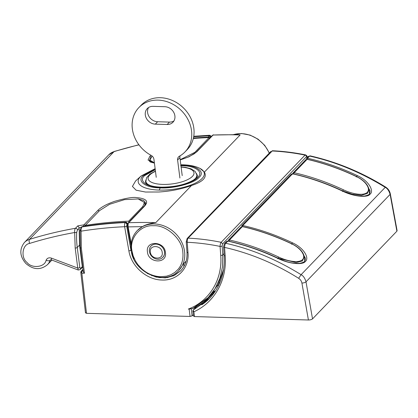 <?xml version="1.0" encoding="UTF-8"?>
<svg xmlns="http://www.w3.org/2000/svg" width="418" height="418" viewBox="0 0 418 418"><rect width="100%" height="100%" fill="white"/><g stroke="black" fill="none" stroke-linecap="round" stroke-linejoin="round"><path stroke-width="0.63" d="M204.412 172.085C207.234 177.363 202.923 181.84 191.491 185.519C181.438 189.108 170.534 191.266 158.788 192.003L145.459 192.034L136.09 190.19L132.422 186.423L135.568 181.004L141.148 175.947A33.33 11.908 172.7 0 0 159.227 190.075A33.33 11.908 172.7 0 0 196.319 182.603A33.33 11.908 172.7 0 0 199.997 168.407L204.412 172.085L240.131 134.957A447.892 382.298 -136.1 0 0 213.102 135.035L196.784 151.854L189.014 156.797L180.21 159.958M186.162 261.067L183.591 263.737L178.674 270.603A28.795 24.578 43.9 0 0 184.552 251.443A28.795 24.578 43.9 0 0 154.503 223.97A28.795 24.578 43.9 0 0 137.172 230.684C132.313 235.945 130.317 242.414 131.184 250.089C132.887 272.489 164.964 286.57 178.674 270.603M211.027 136.874L212.584 135.26A0.961 0.82 -136.1 0 1 213.102 135.035L237.027 134.633L240.131 134.957M158.861 259.207L159.315 259.144A8.182 6.986 -136.1 0 0 159.624 259.087L160.063 258.982A8.182 6.986 -136.1 0 0 160.355 258.888L160.773 258.732A8.182 6.986 -136.1 0 0 161.05 258.611L161.442 258.413A8.182 6.986 -136.1 0 0 161.698 258.256L162.064 258.01A8.182 6.986 -136.1 0 0 162.299 257.833L162.623 257.545A8.182 6.986 -136.1 0 0 162.837 257.336L163.124 257.013A8.182 6.986 -136.1 0 0 163.313 256.783L163.558 256.422A8.182 6.986 -136.1 0 0 163.715 256.166L163.924 255.779A8.182 6.986 -136.1 0 0 164.049 255.508L164.206 255.09A8.182 6.986 -136.1 0 0 164.3 254.802L164.41 254.369A8.182 6.986 -136.1 0 0 164.473 254.066L164.535 253.611A8.182 6.986 -136.1 0 0 164.561 253.298L164.509 253.115A8.078 6.897 -136.1 0 0 164.514 252.911L164.577 252.833A8.182 6.986 -136.1 0 0 164.567 252.514L164.499 252.341A8.078 6.897 -136.1 0 0 164.483 252.132L164.535 252.044A8.182 6.986 -136.1 0 0 164.514 251.887A8.182 6.986 -136.1 0 0 164.493 251.725L164.405 251.249A8.182 6.986 -136.1 0 0 164.331 250.931L164.201 250.46A8.182 6.986 -136.1 0 0 164.091 250.147L163.913 249.687A8.182 6.986 -136.1 0 0 163.772 249.379L163.548 248.929A8.182 6.986 -136.1 0 0 163.381 248.632L163.114 248.208A8.182 6.986 -136.1 0 0 162.916 247.921L162.607 247.519A8.182 6.986 -136.1 0 0 162.388 247.252L162.043 246.876A8.182 6.986 -136.1 0 0 161.797 246.63L161.421 246.286A8.182 6.986 -136.1 0 0 161.155 246.066L160.752 245.758A8.182 6.986 -136.1 0 0 160.465 245.559L160.037 245.293A8.182 6.986 -136.1 0 0 159.739 245.12L159.289 244.896A8.182 6.986 -136.1 0 0 158.981 244.755L158.521 244.572A8.182 6.986 -136.1 0 0 158.203 244.467L157.732 244.331A8.182 6.986 -136.1 0 0 157.408 244.253L156.933 244.164A8.182 6.986 -136.1 0 0 156.609 244.122L156.133 244.081A8.182 6.986 -136.1 0 0 155.815 244.075L155.35 244.086A8.182 6.986 -136.1 0 0 155.031 244.107L154.576 244.169A8.182 6.986 -136.1 0 0 154.268 244.227L153.829 244.331A8.182 6.986 -136.1 0 0 153.537 244.425L153.119 244.582A8.182 6.986 -136.1 0 0 152.842 244.702L152.45 244.906A8.182 6.986 -136.1 0 0 152.194 245.058L151.833 245.303A8.182 6.986 -136.1 0 0 151.593 245.481L151.269 245.768A8.182 6.986 -136.1 0 0 151.055 245.977L150.767 246.301A8.182 6.986 -136.1 0 0 150.579 246.531L150.334 246.892A8.182 6.986 -136.1 0 0 150.177 247.148L149.968 247.534A8.182 6.986 -136.1 0 0 149.848 247.806L149.686 248.224A8.182 6.986 -136.1 0 0 149.592 248.511L149.482 248.945A8.182 6.986 -136.1 0 0 149.419 249.248L149.357 249.703A8.182 6.986 -136.1 0 0 149.331 250.016L149.315 250.481A8.182 6.986 -136.1 0 0 149.325 250.8L149.357 251.27A8.182 6.986 -136.1 0 0 149.378 251.432A8.182 6.986 -136.1 0 0 149.398 251.589L149.487 252.064A8.182 6.986 -136.1 0 0 149.56 252.383L149.691 252.853A8.182 6.986 -136.1 0 0 149.801 253.167L149.978 253.627A8.182 6.986 -136.1 0 0 150.119 253.935L150.344 254.384A8.182 6.986 -136.1 0 0 150.511 254.682L150.783 255.111A8.182 6.986 -136.1 0 0 150.976 255.393L151.285 255.795A8.182 6.986 -136.1 0 0 151.504 256.062L151.849 256.438A8.182 6.986 -136.1 0 0 152.095 256.683L152.471 257.028A8.182 6.986 -136.1 0 0 152.737 257.248L153.145 257.556A8.182 6.986 -136.1 0 0 153.427 257.754L153.855 258.021A8.182 6.986 -136.1 0 0 154.153 258.193L154.603 258.418A8.182 6.986 -136.1 0 0 154.911 258.559L155.371 258.742A8.182 6.986 -136.1 0 0 155.689 258.846L156.16 258.982A8.182 6.986 -136.1 0 0 156.484 259.061L156.959 259.15A8.182 6.986 -136.1 0 0 157.283 259.191L157.758 259.233A8.182 6.986 -136.1 0 0 158.077 259.238L158.547 259.228A8.182 6.986 -136.1 0 0 158.861 259.207L158.997 259.061M162.837 257.336L162.879 257.143A8.078 6.897 -136.1 0 0 162.942 257.075M163.313 256.783L163.333 256.584A8.078 6.897 -136.1 0 0 163.401 256.49M163.715 256.166L163.725 255.968A8.078 6.897 -136.1 0 0 163.788 255.853M164.049 255.508L164.039 255.309A8.078 6.897 -136.1 0 0 164.091 255.168M164.3 254.802L164.274 254.609A8.078 6.897 -136.1 0 0 164.316 254.442M164.473 254.066L164.431 253.872A8.078 6.897 -136.1 0 0 164.457 253.684M147.444 251.923C148.38 263.518 167.461 264.092 165.418 252.462C164.488 240.867 145.401 240.293 147.444 251.923M162.221 252.503C161.609 244.87 149.038 244.488 150.386 252.148C150.997 259.787 163.563 260.163 162.221 252.503M193.299 314.655L192.118 315.883L190.059 316.442L86.495 313.333L85.591 312.685M190.059 316.442L189.145 309.08L188.314 309.054C209.481 301.19 222.716 279.292 220.714 255.414L220.067 246.416C209.099 244.169 198.158 242.79 187.243 242.278L188.001 252.723C189.469 268.126 177.127 280.912 161.834 280.018C146.613 279.856 131.226 266.198 128.901 250.952L124.632 226.713C109.908 227.387 95.393 228.871 81.076 231.17L81.322 247.973L84.462 273.252C83.475 272.27 83.114 271.564 83.375 271.136L81.656 271.089L83.051 269.636M272.452 150.741L271.977 150.976C282.97 151.494 294 152.873 305.056 155.115L305.568 154.885C294.502 152.643 283.461 151.264 272.452 150.741L188.126 238.145C187.525 238.715 187.233 240.089 187.243 242.278L186.334 241.567M193.717 136.487L209.089 135.5L210.745 136.947L211.059 136.843M83.015 269.302L81.076 271.308L81.656 271.089L81.855 273.173L80.883 271.94M188.314 309.054L192.688 308.562L208.206 297.585L215.098 288.624L219.905 278.299L222.496 266.935L222.784 254.949L222.13 245.951A1.599 0.59 175.9 0 1 220.067 246.416C220.181 244.331 220.552 242.962 221.185 242.304C210.139 240.052 199.12 238.662 188.126 238.145L187.139 238.516L186.229 241.808L186.982 252.253C187.41 259.683 185.305 265.879 180.665 270.838L173.742 275.734L165.246 277.892L156.076 277.077L147.199 273.388M133.87 259.076L130.944 250.33L128.901 250.952M189.145 309.08L189.683 309.059M131.184 250.084L130.944 250.33L126.675 226.091A1.599 0.528 170 0 1 124.632 226.713C124.47 224.273 124.668 222.893 125.222 222.569C110.598 223.243 96.171 224.706 81.944 226.964C81.212 228.113 80.925 229.513 81.076 231.17L80.172 230.213M193.67 136.754L208.828 135.777L210.479 137.224L210.745 136.947M151.279 275.357L159.321 277.609L167.315 277.578L174.625 275.269L180.639 270.869M209.799 295.934L218.081 284.58L223.62 269.344M126.675 226.091L126.988 224.022L125.222 222.569L125.489 222.298C110.901 222.956 96.49 224.409 82.247 226.645L81.249 227.319L80.063 230.422L80.313 247.581L83.287 271.507M183.591 263.737L183.941 266.454M81.249 227.319L81.787 226.755M191.491 185.519L155.773 222.648C149.654 223.515 145.218 224.842 142.454 226.629L137.459 230.386M152.863 225.72L154.09 225.725C166.542 224.968 182.342 239.409 182.818 251.997C183.539 258.946 181.95 264.735 178.042 269.375L174.792 272.447L170.92 274.741L166.615 276.173L160.622 276.732C157.236 276.575 153.855 275.812 150.475 274.438C147.413 273.168 144.476 271.261 141.665 268.722L138.003 264.772L135.411 260.879L133.159 255.853L131.895 250.466C129.314 238.349 140.401 224.947 152.863 225.72M79.148 228.296L79.551 245.079L82.32 266.674L80.585 268.476L79.807 267.499L77.241 247.482A87.979 75.094 43.9 0 1 76.724 232.236L77.419 230.099L79.148 228.296L79.075 227.7L81.228 227.34M82.142 267.583L82.32 266.674M154.43 163.219L148.045 160.037L149.806 156.384L150.903 155.245M83.25 226.441L83.94 224.858L97.807 210.442C99.076 209.078 101.203 207.553 104.192 205.865C106.25 204.627 109.668 203.138 114.443 201.392C125.693 198.189 133.049 196.925 136.519 197.604C150.266 198.843 146.54 203.582 144.785 205.912L128.749 222.726C128.19 223.04 127.992 224.429 128.138 226.89L142.454 226.629M150.177 161.259L149.916 161.745M211.242 136.843L196.267 152.079A0.961 0.82 43.9 0 1 196.784 151.854M144.806 203.974L145.443 204.533M85.152 226.148L85.1 225.762L84.483 226.253M129.643 221.483L129.935 221.174M154.414 163.109L150.412 162.059L149.289 160.899L150.548 157.748M138.53 199.01L143.677 200.468L145.746 203.08L144.267 206.137L129.82 221.153M138.964 144.858A447.892 382.298 -136.1 0 0 113.884 151.682A15.994 13.653 -136.1 0 0 108.764 154.812L24.411 242.503A15.994 13.653 43.9 0 1 29.532 239.373C28.915 240.277 28.957 241.625 29.657 243.417C44.303 238.866 59.304 235.229 74.66 232.518C74.561 230.297 74.822 228.886 75.454 228.285L77.764 225.887L79.075 227.7M180.874 165.141L182.055 165.167C196.382 165.073 205.76 171.782 199.104 177.363L198.827 177.64C194.292 183.246 173.282 188.769 160.204 187.881L159.227 190.075M50.651 259.803L50.113 260.362L50.379 259.928L51.388 259.897L78.239 270.023L77.748 268.053L51.357 258.105C48.864 257.394 47.119 258.094 46.121 260.21C44.883 267.348 31.815 268.79 27.008 262.467C20.519 257.551 22.353 244.378 29.657 243.417M164.493 251.725L164.41 251.558A8.078 6.897 -136.1 0 0 164.373 251.349L164.405 251.249M164.331 250.931L164.237 250.774A8.078 6.897 -136.1 0 0 164.18 250.57L164.201 250.46M164.091 250.147L163.987 250.001A8.078 6.897 -136.1 0 0 163.908 249.802L163.913 249.687M163.772 249.379L163.663 249.248A8.078 6.897 -136.1 0 0 163.563 249.05L163.548 248.929M163.381 248.632L163.26 248.517A8.078 6.897 -136.1 0 0 163.145 248.329L163.114 248.208M162.916 247.921L162.79 247.822A8.078 6.897 -136.1 0 0 162.659 247.644L162.607 247.519M162.388 247.252L162.257 247.169A8.078 6.897 -136.1 0 0 162.111 247.001L162.043 246.876M161.797 246.63L161.667 246.563A8.078 6.897 -136.1 0 0 161.505 246.411L161.421 246.286M161.155 246.066L161.024 246.014A8.078 6.897 -136.1 0 0 160.852 245.878L160.752 245.758M160.465 245.559L160.34 245.528A8.078 6.897 -136.1 0 0 160.151 245.408L160.037 245.293M159.739 245.12L159.619 245.105A8.078 6.897 -136.1 0 0 159.42 245.005L159.289 244.896M158.981 244.755L158.866 244.755A8.078 6.897 -136.1 0 0 158.662 244.676L158.521 244.572M158.203 244.467L158.093 244.483A8.078 6.897 -136.1 0 0 157.884 244.42L157.732 244.331M157.408 244.253L157.309 244.284A8.078 6.897 -136.1 0 0 157.1 244.248L156.933 244.164M156.609 244.122L156.52 244.169A8.078 6.897 -136.1 0 0 156.311 244.149L156.133 244.081M155.815 244.075L155.736 244.133A8.078 6.897 -136.1 0 0 155.533 244.138L155.35 244.086M154.963 244.18A8.078 6.897 -136.1 0 0 154.764 244.206L154.576 244.169M154.2 244.316A8.078 6.897 -136.1 0 0 154.028 244.358L153.829 244.331M153.469 244.53A8.078 6.897 -136.1 0 0 153.317 244.587L153.119 244.582M152.774 244.833A8.078 6.897 -136.1 0 0 152.648 244.896L152.45 244.906M152.131 245.209A8.078 6.897 -136.1 0 0 152.027 245.277L151.833 245.303M151.535 245.659A8.078 6.897 -136.1 0 0 151.462 245.727L151.269 245.768M160.204 187.881C145.913 187.975 136.493 181.276 143.155 175.68L155.182 169.076M180.602 165.7L181.522 165.721C195.201 165.68 203.859 171.913 197.918 177.133C194.114 182.499 174.458 188.006 161.661 187.348C147.423 187.619 138.039 181.13 144.518 175.722L155.256 169.682M164.561 253.298L164.577 252.833M164.567 252.514L164.535 252.044M342.352 191.021C325.904 183.298 309.294 177.572 292.522 173.831L242.795 225.527C259.541 229.289 276.115 235.057 292.511 242.827C304.523 248.276 309.519 258.538 305.323 261.485C302.919 265.075 289.449 264.155 277.641 258.287C261.193 250.57 244.587 244.838 227.815 241.102L225.72 243.276C251.464 249.008 276.58 259.479 301.08 274.689C303.28 275.786 304.921 278.169 306.007 281.831L390.114 194.396C389.006 190.754 387.355 188.382 385.15 187.29C360.556 172.179 335.372 161.776 309.597 156.081L307.502 158.26C324.253 162.022 340.827 167.785 357.223 175.56C369.235 181.004 374.23 191.266 370.029 194.213C367.626 197.803 354.161 196.883 342.352 191.021L342.42 191.444L342.352 191.021M226.561 241.432L227.962 241.029L226.561 241.432L224.461 243.61A1.599 1.364 43.9 0 1 225.72 243.276C225.088 243.893 224.706 245.267 224.57 247.393C250.502 253.313 275.19 263.617 298.635 278.304L301.08 274.689L385.553 187.013C361.654 172.2 336.506 161.813 310.114 155.851L308.343 156.416L306.248 158.594L307.502 158.26L307.094 159.477M277.641 258.287L277.709 258.716L277.641 258.287M292.511 242.827L291.889 243.976M301.179 250.633L305.37 258.125C305.135 261.793 304.633 262.133 299.79 263.324C290.447 263.721 284.752 261.14 277.771 258.214C261.558 250.57 244.953 244.844 227.962 241.029M357.223 175.56L356.601 176.704M365.886 183.361L370.082 190.854C369.846 194.522 369.345 194.861 364.501 196.058C355.159 196.455 349.464 193.874 342.483 190.942C326.27 183.303 309.665 177.572 292.673 173.763L291.268 174.165L241.536 225.866L242.795 225.527L242.383 226.749M298.635 278.304C300.417 279.48 301.514 281.068 301.916 283.07A3.198 1.055 -10 0 0 306.007 281.831L312.533 318.882L396.891 231.185L397.1 230.668L390.323 193.884A3.198 1.102 -10.4 0 1 390.114 194.396L396.891 231.185M224.461 243.61L223.557 246.918A1.599 0.59 -4.1 0 0 224.57 247.393L225.177 255.779C227.167 279.997 214.638 302.428 193.905 311.791C192.928 311.415 192.609 311.076 192.954 310.778M225.177 255.779A1.599 0.59 175.9 0 1 224.163 255.309C225.166 272.583 220.244 287.03 209.392 298.661L193.367 309.984C193.027 310.245 193.21 310.846 193.905 311.791L194.501 316.572L308.416 319.995L301.916 283.07M219.821 282.803L219.037 282.782M312.533 318.882C311.65 319.598 310.276 319.969 308.416 319.995M194.501 316.572L193.597 315.93M213.546 291.581L214.476 291.592L201.763 304.806A70.381 60.077 -136.1 0 0 209.684 298.342L210.129 297.877M217.522 285.609L218.52 285.64M202.746 304.137L214.936 291.466L214.105 290.839M291.492 243.767C275.295 236.092 258.925 230.37 242.377 226.608L229.482 240.016C246.045 243.757 262.452 249.441 278.701 257.07C287.333 261.224 298.927 263.429 302.58 259.568C306.326 255.738 300.281 247.769 291.492 243.767L291.565 244.211M278.701 257.07L278.08 258.23L296.132 262.577L302.433 260.947L304.273 256.699C303.144 251.631 298.927 247.294 291.628 243.694C275.655 236.092 259.291 230.375 242.529 226.535L241.113 226.943L228.218 240.35L229.482 240.016L229.069 241.249C245.784 245.047 262.117 250.706 278.08 258.23L278.095 258.366M292.61 173.747L292.929 173.078L294.188 172.744C310.757 176.485 327.163 182.17 343.408 189.798C352.05 193.957 363.639 196.157 367.291 192.296C371.038 188.466 364.987 180.498 356.204 176.5C340.006 168.82 323.636 163.098 307.089 159.336L294.188 172.744L293.593 173.966M343.408 189.798L342.791 190.958L352.238 194.208L361.481 195.284L367.479 193.414L368.979 189.427C367.856 184.364 363.639 180.022 356.34 176.422C340.367 168.825 324.002 163.104 307.24 159.268L305.824 159.676L292.929 173.078L292.532 174.212M152.058 155.998L149.905 160.188L154.373 162.774M180.179 159.692L194.866 152.33L209.078 137.559A434.981 371.278 -136.1 0 0 193.304 138.515M209.078 137.559L209.319 138.51M99.536 210.599L85.324 225.375A434.981 371.278 43.9 0 1 128.655 221.164L142.867 206.387L144.435 202.505L138.18 198.952L124.585 199.616L109.573 204.303L99.536 210.599M128.655 221.164L128.922 222.23M85.507 226.096L85.324 225.375M156.233 177.31L153.934 159.331A4.797 4.096 -136.1 0 0 151.117 155.36A31.993 27.306 43.9 0 1 132.344 128.864A31.993 27.306 43.9 0 1 138.875 107.578A31.993 27.306 43.9 0 1 170.178 102.896A31.993 27.306 43.9 0 1 191.522 130.641A31.993 27.306 43.9 0 1 184.991 151.933A31.993 27.306 43.9 0 1 179.421 156.207A4.797 4.096 43.9 0 0 178.585 156.849A4.797 4.096 43.9 0 0 177.603 160.042L179.907 178.021M138.875 107.578L141.19 105.174A31.993 27.306 43.9 0 1 172.488 100.492A31.993 27.306 43.9 0 1 193.837 128.237A31.993 27.306 43.9 0 1 187.301 149.529L184.991 151.933M148.562 107.531A9.598 8.193 -136.1 0 0 147.611 112.578A9.598 8.193 -136.1 0 0 157.628 121.737L169.468 122.093A9.598 8.193 -136.1 0 0 173.945 120.917M157.628 121.737L155.318 124.141A9.598 8.193 43.9 0 1 145.302 114.981A9.598 8.193 43.9 0 1 147.261 108.591A9.598 8.193 43.9 0 1 153.04 106.355L164.875 106.71A9.598 8.193 43.9 0 1 173.846 112.567A9.598 8.193 43.9 0 1 172.932 122.255A9.598 8.193 43.9 0 1 167.153 124.496L169.468 122.093M180.069 155.836A4.797 4.096 -136.1 0 0 179.918 157.638L182.217 175.617M155.318 124.141L167.153 124.496M214.936 291.466L214.476 291.592A70.381 60.077 -136.1 0 1 212.59 292.783M193.424 138.003L208.545 137.015L208.713 135.777L209.428 135.265L210.447 135.51L211.362 136.524M269.234 153.171A28.795 24.578 -136.1 0 0 241.395 133.64A28.795 24.578 -136.1 0 0 233.746 134.575M108.764 154.812L114.218 151.468L29.532 239.373A447.892 382.298 43.9 0 1 75.454 228.285C76.635 228.306 77.293 228.912 77.419 230.099M196.502 173.543L197.432 175.57C196.773 177.075 198.372 176.349 193.492 180.043C185.43 184.646 174.933 187.013 162.006 187.159C157.194 187.06 153.249 186.506 150.166 185.498L146.572 183.748L145.438 182.232L145.866 179.959M84.462 273.252L81.855 273.173L86.495 313.333M191.256 308.954L192.118 315.883M307.282 157.518L307.267 157.314A1.599 0.617 175.4 0 1 307.162 157.56L307.167 157.638M209.434 135.265L193.748 136.289M188.001 252.723L186.982 252.253M220.714 255.414A1.599 0.59 -4.1 0 0 222.784 254.949L224.038 253.637M81.322 247.973A1.599 0.559 172.9 0 1 80.313 247.581M306.472 156.687A1.599 1.364 -136.1 0 0 305.056 155.115L221.185 242.304L222.601 243.877L306.472 156.687L307.162 157.56M222.13 245.951L222.601 243.877M210.494 137.292L210.479 137.224A0.961 0.319 170 0 1 209.251 137.6L209.397 138.426M187.139 238.516L270.989 151.347M126.988 224.022L127.255 223.74L127.474 224.931M208.545 137.015L209.251 137.6M127.516 224.638L127.323 223.588A0.961 0.329 169.6 0 1 127.255 223.74L125.625 222.224C110.88 222.893 96.349 224.361 82.022 226.634M77.764 225.887A447.892 382.298 43.9 0 1 83.94 224.858A0.961 0.82 43.9 0 1 85.1 225.762L85.356 225.501M82.325 266.715L82.691 266.726M131.153 243.61L128.138 226.89L127.542 226.702L130.98 245.794M155.773 222.648A447.892 382.298 -136.1 0 0 128.749 222.726L128.227 222.951L129.961 221.148M46.121 260.21C47.908 260.947 49.24 260.999 50.113 260.362A15.994 13.653 43.9 0 1 47.464 264.683L51.848 260.132M149.806 156.384A0.961 0.82 43.9 0 1 150.95 157.205M98.941 211.221A0.961 0.82 -136.1 0 0 97.807 210.442M144.785 205.912A0.961 0.82 -136.1 0 0 144.267 206.137M76.724 232.236A1.599 0.674 -176.4 0 1 74.66 232.518L75.183 248.036A1.599 0.57 172.7 0 0 77.241 247.482L79.551 245.079M199.997 168.407C195.567 166.202 189.824 165 182.77 164.812L182.055 165.167M51.388 259.897L51.357 258.105M80.585 268.476A1.599 1.364 43.9 0 1 80.256 269.542L82.158 267.567M75.183 248.036L77.748 268.053A1.599 0.57 -7.3 0 0 79.807 267.499M224.163 255.309L223.557 246.918M196.538 306.619L193.153 310.14L196.695 306.53M227.899 241.019L227.82 241.484M356.277 176.939L356.204 176.5M293.781 173.982C310.496 177.775 326.829 183.439 342.791 190.958L342.807 191.094M195.075 153.16L194.866 152.33M142.867 206.387L143.108 207.338M179.918 157.638L177.603 160.042M149.195 185.148A25.686 9.18 172.7 0 1 145.866 181.36L146.661 177.593L149.989 174.055L155.439 171.072M155.47 171.343A23.131 8.266 -7.3 0 0 149.257 180.785A23.131 8.266 -7.3 0 0 168.715 184.265A23.131 8.266 -7.3 0 0 193.126 175.544A23.131 8.266 -7.3 0 0 181.13 167.122M197.077 176.798L196.826 174.834A25.686 9.18 172.7 0 1 194.647 179.254M85.486 312.93L80.778 272.233L81.076 271.308M208.211 297.585C203.712 302.235 198.482 305.929 192.51 308.677M307.267 157.314C307.434 156.447 306.869 155.637 305.568 154.885M209.799 295.928L208.253 297.538M223.442 270.441L218.389 284.036L210.113 295.599M127.323 223.588C127.192 222.763 126.628 222.308 125.625 222.224M233.563 134.57L241.635 133.52L250.121 135.103L258.073 139.184L264.714 145.359L269.385 153.014M82.038 267.687L82.816 267.713M128.227 222.951C127.485 223.964 127.26 225.218 127.542 226.702M196.267 152.079L194.124 153.871L188.016 157.152L180.205 159.901M114.218 151.468L138.88 144.743M213.556 134.8L212.584 135.26M24.411 242.503C19.228 249.295 19.698 256.281 25.827 263.455C33.283 269.892 40.494 270.3 47.464 264.683M182.77 164.812L180.832 164.781M155.13 168.673L141.148 175.947M78.239 270.023L80.256 269.542M385.553 187.013C388.123 188.675 389.712 190.963 390.323 193.884M291.268 174.165L292.673 173.763M308.343 156.416L310.114 155.851M193.153 310.14L192.855 311.049L193.487 316.175M242.529 226.535L241.113 226.943M304.774 260.957L304.273 256.699M369.486 193.686L368.979 189.427M307.24 159.268L305.824 159.676M150.375 162.038L149.905 160.188M144.435 202.505L145.098 205.123M145.866 181.36L146.122 183.361M196.826 174.834L195.107 171.39L190.995 168.804L185.435 167.357L181.104 166.907"/></g></svg>
